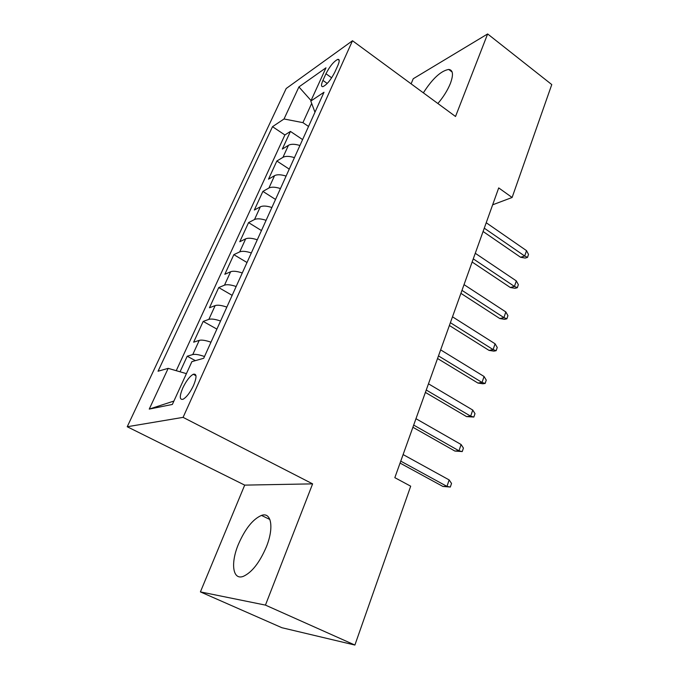 <?xml version="1.0" encoding="UTF-8"?>
<svg xmlns="http://www.w3.org/2000/svg" width="679" height="679" viewBox="0 0 679 679"><rect width="100%" height="100%" fill="white"/><g stroke="black" fill="none" stroke-linecap="round" stroke-linejoin="round"><path stroke-width="1.02" d="M266.338 546.918C274.231 527.583 271.303 511.72 261.483 515.412C252.911 519.112 245.221 528.72 238.422 544.244C230.427 563.095 232.617 580.596 243.396 576.327C251.977 572.346 259.624 562.543 266.338 546.918M437.879 103.522C443.404 97.004 447.563 90.341 450.355 83.534C453.623 74.648 453.08 69.945 448.709 69.436C440.917 70.845 432.472 78.645 423.357 92.845M193.549 385.46C196.91 377.134 196.808 373.408 193.252 374.265C189.704 376.344 186.224 380.902 182.804 387.955C179.358 396.341 179.46 400.101 183.101 399.252C186.657 397.13 190.137 392.53 193.549 385.46M200.407 591.901L265.447 605.108L312.612 483.864L244.695 485.12L200.407 591.901L281.895 627.719L354.888 645.05L410.693 486.189L394.83 477.668L498.709 187.905L512.11 197.487L551.772 84.578L487.632 33.95L413.231 78.739L411.109 83.84M244.695 485.12L127.228 426.743L286.19 88.508L352.494 40.748L183.084 417.364L127.228 426.743M299.923 145.501C294.873 143.94 291.053 143.872 288.456 145.306L282.32 149.083L290.434 131.42L302.596 139.585M294.431 157.638C289.364 156.06 285.536 155.958 282.948 157.35L276.845 161.016L289.237 169.122M276.845 161.016L268.519 179.154L274.571 175.657C277.151 174.333 280.987 174.478 286.088 176.09M271.88 207.502C266.72 205.847 262.866 205.618 260.32 206.823L254.345 210.023L262.892 191.402L275.53 199.439M257.282 239.789C252.062 238.083 248.2 237.769 245.679 238.838L239.78 241.724L248.565 222.602L261.457 230.563M242.276 272.966C236.996 271.218 233.118 270.802 230.631 271.744L224.825 274.291L233.848 254.642L247.003 262.518M226.845 307.095C221.507 305.287 217.611 304.778 215.167 305.575L209.455 307.765L218.731 287.573L232.159 295.357M210.974 342.191C205.567 340.332 201.663 339.721 199.253 340.366L193.651 342.182L203.191 321.413L216.89 329.103M325.954 73.739L322.924 80.402C321.048 84.765 321.057 86.844 322.966 86.632C326.93 84.646 330.877 79.833 334.806 72.203L337.87 65.439C339.67 61.195 339.661 59.175 337.836 59.362C333.856 61.331 329.901 66.126 325.954 73.739L331.675 77.805M311.678 103.42L302.919 122.644L284.034 118.978L272.508 126.684L158.046 371.226L168.18 368.349L149.253 409.089L172.364 404.446L191.902 361.627L203.7 358.283L324.002 92.251L310.804 101.078L314.971 112.222M284.034 118.978L298.921 86.937L325.988 67.807L310.804 101.078M290.434 131.42L284.891 134.968L176.234 370.692M204.498 356.517C199.066 354.633 195.153 353.98 192.76 354.565L187.209 356.22L180.054 371.795M203.191 321.413L208.852 319.376C211.288 318.638 215.184 319.181 220.548 321.014M218.731 287.573L224.494 285.163C226.964 284.28 230.852 284.73 236.156 286.504M233.848 254.642L239.712 251.892C242.216 250.874 246.087 251.222 251.332 252.953M248.565 222.602L254.515 219.521C257.044 218.375 260.906 218.638 266.092 220.31M262.892 191.402L268.918 188.024C271.481 186.75 275.326 186.929 280.452 188.558M308.538 126.455L302.919 122.644M265.447 605.108L354.888 645.05M312.612 483.864L183.084 417.364M352.494 40.748L455.524 116.491L487.632 33.95M492.648 204.812L512.11 197.487M284.891 134.968L272.508 126.684M187.209 356.22L195.374 360.642M168.18 368.349L186.419 373.645M311.041 100.543L298.921 86.937M149.253 409.089L173.909 401.06M483.083 231.497L520.581 257.256L524.697 256.025L484.271 228.178M526.522 250.636L528.517 254.404L527.507 257.392L524.697 256.025L526.522 250.636L486.223 222.737M527.507 257.392L525.215 258.071L520.581 257.256M472.143 262.026L510.328 287.514L514.444 286.428L473.271 258.869M516.312 280.902L518.349 284.637L517.322 287.709L514.444 286.428L516.312 280.902L475.275 253.284M517.322 287.709L515.03 288.303L510.328 287.514M460.914 293.345L499.803 318.544L503.92 317.611L461.983 290.366M505.83 311.941L507.926 315.65L506.874 318.799L503.92 317.611L505.83 311.941L464.037 284.637M506.874 318.799L504.582 319.317L499.803 318.544M449.388 325.496L489.016 350.381L493.124 349.609L450.389 322.695M495.084 343.786L497.232 347.47L496.154 350.695L493.124 349.609L495.084 343.786L452.494 316.813M496.154 350.695L493.862 351.128L489.016 350.381M437.548 358.512L477.94 383.058L482.039 382.455L438.481 355.906M484.059 376.48L486.257 380.13L485.146 383.44L482.039 382.455L484.059 376.48L440.646 349.863M485.146 383.44L482.862 383.771L477.94 383.058M425.394 392.42L466.566 416.6L470.666 416.176L426.251 390.026M472.737 410.04L474.994 413.647L473.849 417.05L470.666 416.176L472.737 410.04L428.474 383.813M473.849 417.05L466.566 416.6M412.9 427.261L454.888 451.051L458.979 450.805L413.681 425.088M461.1 444.507L463.426 448.081L462.246 451.569L458.979 450.805L461.1 444.507L415.972 418.705M462.246 451.569L454.888 451.051M400.058 463.078L442.895 486.444L446.969 486.393L400.754 461.134M449.15 479.917L451.535 483.448L450.33 487.038L446.969 486.393L449.15 479.917L403.114 454.574M450.33 487.038L442.895 486.444M282.948 157.35L288.456 145.306M192.76 354.565L199.253 340.366M208.852 319.376L215.167 305.575M224.494 285.163L230.631 271.744M239.712 251.892L245.679 238.838M254.515 219.521L260.32 206.823M268.918 188.024L274.571 175.657M327.236 83.449L322.924 80.402M269.886 519.494L261.483 515.412M452.146 72.033L448.709 69.436M195.976 375.725L193.252 374.265M339.203 60.346L337.836 59.362"/></g></svg>
